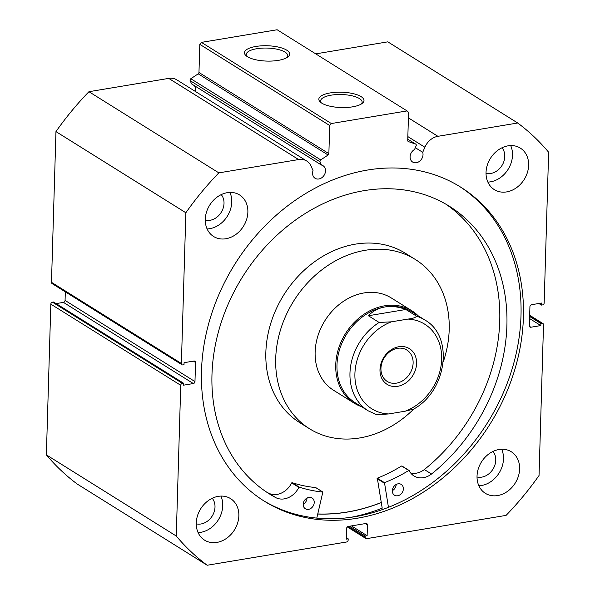 <?xml version="1.0" encoding="UTF-8"?>
<svg xmlns="http://www.w3.org/2000/svg" width="595" height="595" viewBox="0 0 595 595"><rect width="100%" height="100%" fill="white"/><g stroke="black" fill="none" stroke-linecap="round" stroke-linejoin="round"><path stroke-width="0.89" d="M388.446 507.327L384.489 482.671A157.876 128.371 122 0 0 408.78 470.466L409.174 470.556A18.757 15.247 122 0 0 413.964 475.955A18.757 15.247 122 0 0 431.516 474.022A169.657 137.951 122 0 0 506.828 327.681A169.657 137.951 122 0 0 449.337 206.242A169.657 137.951 122 0 0 297.262 218.796A169.657 137.951 122 0 0 212.051 372.574A169.657 137.951 122 0 0 269.542 494.014A169.657 137.951 122 0 0 275.939 497.725A18.757 15.247 122 0 0 298.868 487.357L299.278 487.141A157.876 128.371 122 0 0 322.847 492.058L316.785 518.111M350.5 517.382A191.449 155.667 122 0 0 382.206 508.16L377.319 478.194A157.876 128.371 122 0 0 401.61 465.989L408.951 470.414M396.196 484.464A6.352 5.162 -58 0 1 396.196 484.486A6.352 5.162 -58 0 1 392.328 490.659A6.352 5.162 -58 0 1 395.519 484.888A6.352 5.162 -58 0 1 401.209 484.412A6.352 5.162 -58 0 1 403.365 488.964A6.352 5.162 -58 0 1 400.175 494.72A6.352 5.162 -58 0 1 394.478 495.189A6.352 5.162 -58 0 1 392.328 490.644M307.065 498.045A6.352 5.162 -58 0 1 307.065 498.06A6.352 5.162 -58 0 1 303.197 504.233A6.352 5.162 -58 0 1 306.388 498.461A6.352 5.162 -58 0 1 312.078 497.993A6.352 5.162 -58 0 1 314.227 502.537A6.352 5.162 -58 0 1 311.036 508.294A6.352 5.162 -58 0 1 305.347 508.762A6.352 5.162 -58 0 1 303.197 504.218M410.766 473.092A18.757 15.247 122 0 0 424.354 469.544A169.657 137.951 122 0 0 499.666 323.204A169.657 137.951 122 0 0 445.714 204.07M266.002 491.708A169.657 137.951 122 0 0 268.769 493.24L275.939 497.725L268.776 493.24A18.757 15.247 122 0 0 291.699 482.88L292.108 482.664A157.876 128.371 122 0 0 315.677 487.58L315.863 487.699M431.516 474.022L424.354 469.544M415.317 147.694L422.71 152.313A7.438 6.047 -58 0 1 423.023 154.633A7.438 6.047 -58 0 1 419.326 161.446A7.438 6.047 -58 0 1 412.618 162.026A7.438 6.047 -58 0 1 410.089 156.797A7.438 6.047 -58 0 1 414.537 149.509L416.15 145.768A1.45 1.183 122 0 0 415.593 144.057L408.423 141.603A1.45 1.183 -58 0 1 407.731 140.487L408.564 112.351L407.039 110.908L331.333 123.544L329.704 125.515L328.864 153.644A1.45 1.183 -58 0 1 328.105 155.005L198.202 73.84L190.817 78.726L320.72 159.884L328.105 155.005M306.767 161.044L176.871 79.886A16.206 13.179 122 0 0 168.735 78.391L298.638 159.557A16.206 13.179 -58 0 1 306.767 161.044A16.206 13.179 -58 0 1 311.14 166.221L313.037 170.609A7.438 6.047 122 0 0 312.576 173.063A7.438 6.047 122 0 0 315.105 178.292A7.438 6.047 122 0 0 321.813 177.719A7.438 6.047 122 0 0 325.51 170.906A7.438 6.047 122 0 0 322.988 165.678A7.438 6.047 122 0 0 321.456 165.046L320.05 161.803L190.147 80.645L191.553 83.88L321.456 165.046M194.327 85.613A7.438 6.047 -58 0 1 195.606 89.741A7.438 6.047 -58 0 1 195.376 91.444M352.56 106.84A22.58 7.668 -178.3 0 1 320.281 102.02A22.58 7.668 -178.3 0 1 330.262 92.909A22.58 7.668 -178.3 0 1 356.249 94.479A22.58 7.668 -178.3 0 1 362.377 103.27A22.58 7.668 -178.3 0 1 352.56 106.84M361.381 103.984A20.766 7.058 1.7 0 0 362.124 102.199A20.766 7.058 1.7 0 0 351.898 95.773A20.766 7.058 1.7 0 0 331.11 95.178A20.766 7.058 1.7 0 0 320.601 100.964A20.766 7.058 1.7 0 0 321.24 102.794M278.207 60.385A22.58 7.668 -178.3 0 1 245.921 55.566A22.58 7.668 -178.3 0 1 255.91 46.455A22.58 7.668 -178.3 0 1 281.889 48.024A22.58 7.668 -178.3 0 1 288.025 56.815A22.58 7.668 -178.3 0 1 278.207 60.385M287.021 57.522A20.766 7.058 1.7 0 0 287.764 55.737A20.766 7.058 1.7 0 0 277.538 49.318A20.766 7.058 1.7 0 0 256.75 48.716A20.766 7.058 1.7 0 0 246.248 54.509A20.766 7.058 1.7 0 0 246.88 56.332M263.124 500.417A185.186 150.572 122 0 0 429.575 484.784A185.186 150.572 122 0 0 520.997 315.759A185.186 150.572 122 0 0 459.362 186.324M523.414 317.269A185.186 150.572 122 0 0 460.575 187.075A185.186 150.572 122 0 0 293.595 201.467A185.186 150.572 122 0 0 201.489 370.983A185.186 150.572 122 0 0 264.329 501.183A185.186 150.572 122 0 0 431.308 486.784A185.186 150.572 122 0 0 523.414 317.269M477.034 476.097A24.499 19.918 122 0 0 485.341 493.315A24.499 19.918 122 0 0 507.431 491.411A24.499 19.918 122 0 0 519.621 468.986A24.499 19.918 122 0 0 511.306 451.769A24.499 19.918 122 0 0 489.216 453.673A24.499 19.918 122 0 0 477.034 476.097M478.856 485.758A24.499 19.918 122 0 0 503.489 458.916A24.499 19.918 122 0 0 501.667 449.247M196.268 522.938A24.499 19.918 122 0 0 204.583 540.156A24.499 19.918 122 0 0 226.673 538.252A24.499 19.918 122 0 0 238.855 515.828A24.499 19.918 122 0 0 230.548 498.61A24.499 19.918 122 0 0 208.458 500.514A24.499 19.918 122 0 0 196.268 522.938M198.098 532.599A24.499 19.918 122 0 0 222.731 505.757A24.499 19.918 122 0 0 220.909 496.089M486.041 172.424A24.499 19.918 122 0 0 494.356 189.649A24.499 19.918 122 0 0 516.445 187.745A24.499 19.918 122 0 0 528.628 165.321A24.499 19.918 122 0 0 520.32 148.096A24.499 19.918 122 0 0 498.231 150A24.499 19.918 122 0 0 486.041 172.424M487.87 182.092A24.499 19.918 122 0 0 512.503 155.243A24.499 19.918 122 0 0 510.681 145.574M205.282 219.265A24.499 19.918 122 0 0 213.598 236.49A24.499 19.918 122 0 0 235.687 234.586A24.499 19.918 122 0 0 247.87 212.162A24.499 19.918 122 0 0 239.562 194.937A24.499 19.918 122 0 0 217.472 196.841A24.499 19.918 122 0 0 205.282 219.265M207.112 228.934A24.499 19.918 122 0 0 231.745 202.084A24.499 19.918 122 0 0 229.923 192.416M221.243 194.61A15.604 12.688 -58 0 1 224.017 203.371A15.604 12.688 -58 0 1 205.275 220.165M502.002 147.768A15.604 12.688 -58 0 1 504.776 156.53A15.604 12.688 -58 0 1 486.033 173.323M212.229 498.283A15.604 12.688 -58 0 1 215.003 507.044A15.604 12.688 -58 0 1 196.261 523.838M492.987 451.441A15.604 12.688 -58 0 1 495.761 460.203A15.604 12.688 -58 0 1 477.019 476.997M320.72 159.884A1.45 1.183 122 0 0 320.05 161.803M298.638 159.557L218.841 172.87A270.383 219.853 122 0 0 185.856 212.757L181.386 363.471A1.815 1.473 122 0 0 182.91 364.913L184.019 364.728L184.078 362.682L194.015 361.024A1.815 1.473 -58 0 1 195.539 362.467L193.397 361.128M194.974 381.573A1.815 1.473 -58 0 1 193.345 383.544L63.442 302.379A1.815 1.473 122 0 0 65.071 300.416L194.974 381.573L195.539 362.467M182.368 383.336A1.815 1.473 122 0 0 180.739 385.307L50.835 304.149A1.815 1.473 -58 0 1 52.464 302.178L182.368 383.336L183.468 383.158L183.409 385.203L193.345 383.544M180.739 385.307L176.261 536.021A270.383 219.853 122 0 0 207.194 565.25L346.535 542A1.815 1.473 122 0 0 348.164 540.037L348.194 538.839L346.305 539.152L346.625 528.405A1.815 1.473 -58 0 1 348.254 526.441L365.918 523.488A1.815 1.473 -58 0 1 367.442 524.931L365.3 523.593M348.06 526.486L365.196 537.188L365.233 535.998L367.122 535.678L367.442 524.931M365.196 537.188A1.815 1.473 122 0 0 366.721 538.631L506.062 515.389A270.383 219.853 122 0 0 539.04 475.494L543.518 324.781A1.815 1.473 122 0 0 541.993 323.338L529.662 315.64M529.431 326.313L530.889 327.228L540.825 325.569L540.885 323.524L541.993 323.338M530.889 327.228A1.815 1.473 -58 0 1 529.364 325.785L529.929 306.678A1.815 1.473 -58 0 1 531.558 304.707L541.495 303.048L541.435 305.101L542.536 304.915A1.815 1.473 122 0 0 544.165 302.944L548.635 152.231A270.383 219.853 122 0 0 517.71 123.001L437.913 136.315A16.206 13.179 122 0 0 424.882 147.24L422.71 152.313M517.71 123.001L387.806 41.843L315.737 53.87M207.194 565.25L77.291 484.092A270.383 219.853 -58 0 1 46.365 454.863L50.835 304.149M183.468 383.158L53.565 301.992L52.464 302.178M63.442 302.379L56.138 303.599M65.324 291.847L65.071 300.416M182.003 364.75L52.1 283.584A1.815 1.473 -58 0 1 51.482 282.313L181.386 363.471M168.735 78.391L88.938 91.704A270.383 219.853 -58 0 0 55.96 131.599L51.482 282.313M190.147 80.645A1.45 1.183 -58 0 1 190.817 78.726M198.202 73.84A1.45 1.183 122 0 0 198.968 72.486L328.864 153.644M329.704 125.515L199.801 44.35L198.968 72.486M199.801 44.35L201.43 42.379L331.333 123.544M407.039 110.908L277.136 29.75L201.43 42.379M55.96 131.599L185.856 212.757M218.841 172.87L88.938 91.704M176.261 536.021L46.365 454.863M529.639 316.495L540.885 323.524M529.58 318.541L540.825 325.569M538.862 303.495L541.435 305.101M346.35 537.687L348.194 538.839M351.474 525.898L367.122 535.678M349.577 526.218L365.233 535.998M317.782 514.035A185.186 150.572 122 0 0 381.231 502.589M398.873 346.729A21.048 17.114 122 0 0 379.989 369.569A21.048 17.114 122 0 0 397.698 386.304A21.048 17.114 122 0 0 416.582 363.463A21.048 17.114 122 0 0 398.873 346.729M396.515 383.135A18.512 15.053 -58 0 1 387.226 381.432A18.512 15.053 -58 0 1 381.878 362.95A18.512 15.053 -58 0 1 397.549 348.328A18.512 15.053 -58 0 1 406.839 350.038A18.512 15.053 -58 0 1 412.186 368.513A18.512 15.053 -58 0 1 396.515 383.135M384.995 306.953A53.535 43.524 -58 0 1 411.866 311.877L424.86 319.998A53.535 43.524 122 0 0 416.604 316.205L405.857 309.489C398.479 306.737 391.525 305.889 384.995 306.953C378.487 308.061 372.939 310.992 368.364 315.744L379.119 322.46A53.535 43.524 122 0 0 350.373 367.881A53.535 43.524 122 0 0 368.127 410.795L355.141 402.681A53.535 43.524 -58 0 1 339.671 349.243A53.535 43.524 -58 0 1 384.995 306.953M361.515 406.668A54.443 44.268 -58 0 1 354.211 403.172A54.443 44.268 -58 0 1 338.481 348.826A54.443 44.268 -58 0 1 384.578 305.823A54.443 44.268 -58 0 1 411.904 310.828A54.443 44.268 -58 0 1 418.248 315.863M416.604 316.205C415.481 317.626 412.573 318.585 407.887 319.084A49.906 40.579 -58 0 1 441.661 359.276A49.906 40.579 -58 0 1 405.15 411.204L388.684 413.949A49.906 40.579 -58 0 1 354.91 373.749A49.906 40.579 -58 0 1 391.421 321.828L379.119 322.46M388.684 413.949L376.732 414.737L368.127 410.795M405.15 411.204L413.637 409.107C446.83 390.878 454.297 336.428 424.86 319.998M405.857 309.489L368.364 315.744M407.887 319.084L391.421 321.828M411.904 310.828L391.294 297.954A54.443 44.268 122 0 0 316.785 339.909A54.443 44.268 122 0 0 333.602 390.298L354.211 403.172M443.275 361.879A99.804 81.151 122 0 0 446.176 351.868A99.804 81.151 122 0 0 415.332 259.48L405.478 253.329A99.804 81.151 122 0 0 268.873 330.232A99.804 81.151 122 0 0 299.709 422.614L309.564 428.772A99.804 81.151 122 0 0 413.845 408.981M415.332 259.48A99.804 81.151 122 0 0 278.728 336.391A99.804 81.151 122 0 0 309.564 428.772M317.804 513.946A185.097 150.505 122 0 0 381.216 502.507M384.236 483.11L377.066 478.633M322.847 492.058L315.677 487.58M299.278 487.141L292.108 482.664M298.868 487.357L291.699 482.88M408.78 470.466L401.61 465.989M384.489 482.671L377.319 478.194M408.401 117.877L437.913 136.315M415.593 144.057L407.768 139.171L415.793 144.154M408.051 141.372L408.423 141.603M407.85 136.597L424.882 147.24M322.951 492.095L315.789 487.617M409.085 470.452L401.915 465.974M365.813 538.468L347.316 526.91M529.676 315.246L542.9 323.509"/></g></svg>
